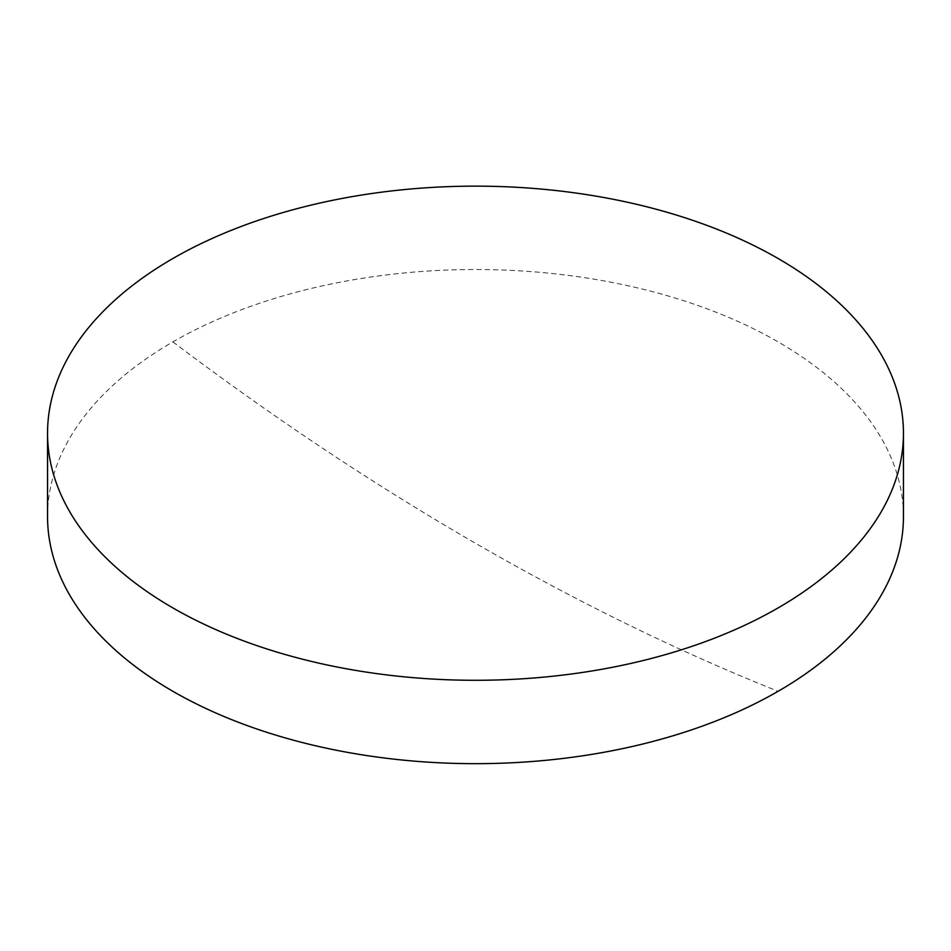 <?xml version="1.0" encoding="UTF-8"?>
<svg xmlns="http://www.w3.org/2000/svg" width="951" height="951" viewBox="0 0 951 951"><rect width="100%" height="100%" fill="white"/><g stroke="black" fill="none" stroke-linecap="round" stroke-linejoin="round"><path stroke-width="0.71" stroke-dasharray="4.75 3.57" d="M47.55 516.595A427.95 247.07 180 0 1 172.892 341.885A427.95 247.07 180 0 1 778.108 341.885A427.95 247.07 180 0 1 903.45 516.595M172.892 341.885A2818.74 1627.411 -120 0 0 778.108 691.306"/><path stroke-width="1.43" d="M903.45 433.216L903.45 516.595A427.95 247.07 180 0 1 778.108 691.306A427.95 247.07 180 0 1 172.892 691.306A427.95 247.07 180 0 1 47.55 516.595L47.55 433.216A427.95 247.07 180 0 1 311.726 204.952A427.95 247.07 180 0 1 778.108 258.506A427.95 247.07 180 0 1 903.45 433.216A427.95 247.07 180 0 1 639.274 661.48A427.95 247.07 180 0 1 172.892 607.927A427.95 247.07 180 0 1 47.55 433.216"/></g></svg>
